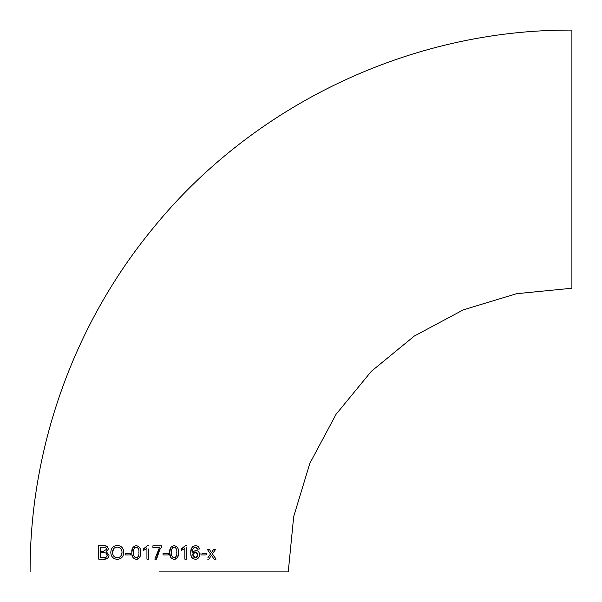 <?xml version="1.0" encoding="UTF-8"?>
<svg xmlns="http://www.w3.org/2000/svg" width="602" height="602" viewBox="0 0 602 602"><rect width="100%" height="100%" fill="white"/><g stroke="black" fill="none" stroke-linecap="round" stroke-linejoin="round"><path stroke-width="0.9" d="M160.222 545.811L161.667 545.811L161.667 547.075C158.657 550.567 156.956 554.592 156.58 559.145L159.778 549.573L161.667 547.075M159.169 571.9L288.245 571.9L159.169 571.9M161.667 545.811L152.9 545.811L152.9 547.391L159.538 547.391L154.827 559.145L156.58 559.145M30.1 571.9C29.769 448.4 73.504 325.396 151.734 229.836C252.426 104.688 411.256 29.174 571.9 30.1L571.9 288.245L516.554 293.693L463.337 309.842L414.296 336.059L371.314 371.336L336.044 414.319L309.834 463.359L293.693 516.569L288.245 571.9M200.963 553.351L200.963 554.931L206.23 554.931L206.23 553.351L202.618 553.351M195.567 545.638C197.727 545.705 198.999 546.827 199.39 548.994L197.629 549.144L195.454 547.037C193.227 547.79 192.249 549.498 192.505 552.154L195.703 550.371C198.148 550.664 199.435 552.117 199.563 554.713C199.412 557.52 198.028 559.055 195.402 559.318C192.046 558.709 190.51 556.541 190.789 552.824L191.459 548.512L192.279 547.09L193.28 546.217L195.567 545.638C192.046 546.398 190.45 548.791 190.789 552.824M186.582 545.457L185.529 545.457L181.495 548.791L181.495 550.371L184.829 548.445L184.829 559.145L186.582 559.145L186.582 547.812M174.121 545.638C170.817 546.45 169.358 548.731 169.741 552.486C169.343 556.248 170.802 558.521 174.121 559.318C177.424 558.521 178.884 556.248 178.508 552.486C178.907 548.723 177.44 546.435 174.121 545.638M168.334 554.931L168.334 553.351L168.334 554.931L163.074 554.931L163.074 553.351L168.334 553.351L163.074 553.351M143.6 550.371L143.6 548.791L145.895 547.444L147.64 545.457L148.686 545.457L147.64 545.457L143.6 548.791L143.6 550.371L146.933 548.445L146.933 559.145L148.686 559.145L148.686 548.934M136.233 559.318C139.529 558.536 140.988 556.256 140.62 552.486C141.003 548.708 139.544 546.428 136.233 545.638C132.937 546.428 131.477 548.715 131.846 552.486C131.462 556.256 132.922 558.536 136.233 559.318M125.186 553.351L125.186 554.931L130.446 554.931L130.446 553.351L125.186 553.351L130.446 553.351L130.446 554.931L125.186 554.931M110.798 552.553C111.129 556.782 113.296 559.04 117.3 559.318C121.363 559.017 123.523 556.715 123.779 552.41C123.545 548.098 121.386 545.781 117.3 545.457C113.168 545.751 110.994 548.113 110.798 552.553M106.464 551.899L108.345 549.054C107.811 546.556 106.298 545.412 103.815 545.638L98.69 545.638L98.69 559.145L103.935 559.145C106.802 559.416 108.503 558.099 109.045 555.187L106.464 551.899M207.645 559.145L208.939 559.145L211.475 555.149L214.003 559.145L216.05 559.145L212.401 553.81L215.704 549.317L213.695 549.317L211.4 552.651L209.33 549.317L207.284 549.317L210.474 553.99L207.84 557.813M209.338 555.638L210.474 553.99M208.337 550.86L207.284 549.317M211.4 552.651L213.695 549.317L215.704 549.317L214.974 550.311M212.401 553.81L213.951 556.067M215.2 557.896L216.05 559.145M214.003 559.145L213.221 557.911M211.475 555.149L210.572 556.572M208.939 559.145L208.442 559.145M101.159 547.218L102.438 547.218M106.434 550.153L106.306 548.113M103.213 547.218C105.034 546.849 106.163 547.542 106.592 549.28L103.446 551.251L101.046 551.251M103.815 545.638L106.81 546.285M100.218 559.145L98.69 559.145L98.69 551.522M107.359 558.415L103.935 559.145M103.71 552.824L100.451 552.824L103.71 552.824C105.643 552.538 106.84 553.328 107.291 555.194L106.042 553.178M106.163 557.189L107.291 555.194C106.915 557.023 105.801 557.813 103.95 557.565L100.451 557.565L100.451 552.824M100.451 551.251L100.451 547.218M117.3 559.318L114.801 558.882M112.642 557.414L111.701 556.15M123.779 552.41L123.357 555.119M117.3 545.457L119.881 545.931M119.933 545.954L121.371 546.819M112.852 554.585L114.726 557.038L117.285 557.738C114.297 557.505 112.725 555.789 112.551 552.591C112.559 549.174 114.147 547.323 117.322 547.037C120.377 547.323 121.95 549.114 122.025 552.41C121.943 555.676 120.362 557.452 117.285 557.738M113.695 548.625L112.551 552.591M121.762 550.348L120.821 548.572M119.647 547.617L117.322 547.037M119.663 557.151L120.784 556.24M120.821 556.203L122.025 552.41M132.598 556.963L132.004 554.811M140.62 552.486L139.852 556.978M138.362 558.746L137.406 559.168M131.846 552.486L132.621 547.971M134.276 556.647L135.653 557.843L137.73 557.309M137.888 557.128L138.505 555.849M137.993 547.955L136.218 547.037L134.72 547.662M136.218 547.037C138.4 547.94 139.28 549.754 138.866 552.486C139.265 555.194 138.392 557.008 136.233 557.919C134.08 557.016 133.2 555.202 133.606 552.486C133.2 549.776 134.073 547.963 136.218 547.037M148.686 559.145L147.994 559.145M147.362 559.145L146.933 559.145L146.933 557.091M146.933 550.491L146.933 548.445M159.538 547.391L157.927 547.391M155.647 547.391L152.9 547.391L152.9 545.811L156.753 545.811M170.501 556.985L169.741 552.486L170.509 547.993M178.508 552.486L177.74 556.985M176.235 558.761L175.325 559.16M175.874 547.94L174.106 547.037L172.601 547.669M172.134 556.587L173.526 557.836L175.626 557.302M175.829 557.068L176.401 555.827M174.129 557.919C171.961 556.993 171.088 555.187 171.495 552.486C171.088 549.792 171.961 547.971 174.106 547.037C176.288 547.948 177.176 549.769 176.755 552.486C177.161 555.187 176.281 557 174.129 557.919M186.582 559.145L185.89 559.145M185.258 559.145L184.829 559.145L184.829 548.445M181.495 548.791L183.768 547.459M183.791 547.444L185.529 545.457M195.454 547.037L193.987 547.594M193.423 548.204L193.024 548.896M197.629 549.144L196.282 547.18M198.675 547.083L198.984 547.594M193.265 558.784L192.512 558.25M191.662 557.249L190.954 555.089M199.277 556.481L198.795 557.467M196.312 552.147L194.408 552.109L193.084 553.253L192.723 554.781L193.415 556.925M197.193 556.933L197.81 554.871L196.726 552.395M193.453 556.985L195.349 557.919L197.178 556.955M195.349 557.919L192.723 554.781L195.296 551.951L197.81 554.871L195.349 557.919M204.996 553.351L206.23 553.351L206.23 554.931L204.703 554.931M202.325 554.931L200.963 554.931"/></g></svg>

